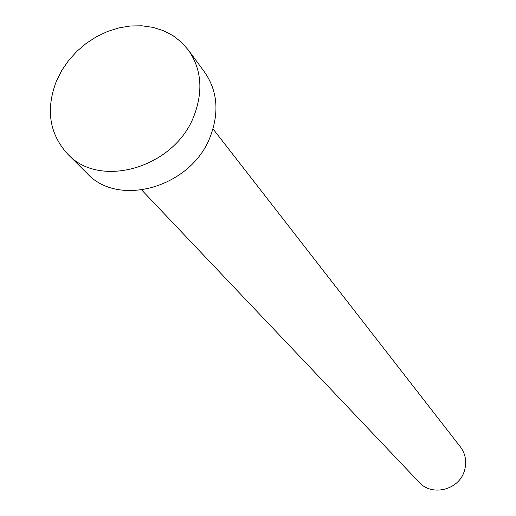 <?xml version="1.0" encoding="UTF-8"?>
<svg xmlns="http://www.w3.org/2000/svg" width="516" height="516" viewBox="0 0 516 516"><rect width="100%" height="100%" fill="white"/><g stroke="black" fill="none" stroke-linecap="round" stroke-linejoin="round"><path stroke-width="0.77" d="M212.992 128.852L460.401 446.901C465.774 454.235 467.051 462.388 464.239 471.366C458.518 490.155 431.653 496.598 419.205 482.331L141.79 190.082M188.385 50.065L204.62 72.182C217.339 90.597 219.352 111.74 210.657 135.618C192.507 186.695 118.854 208.445 87.017 173.311L67.583 153.949C49.304 133.76 45.589 109.456 56.431 81.044L61.823 70.357L68.712 60.359L76.929 51.271L86.288 43.312L96.569 36.662L107.534 31.476L118.932 27.883L130.496 25.974L141.945 25.8L153.02 27.374L163.449 30.676L172.976 35.636L181.355 42.151L188.385 50.065C201.356 68.841 203.343 90.461 194.351 114.926C175.575 167.274 100.02 189.791 67.583 153.949"/></g></svg>
